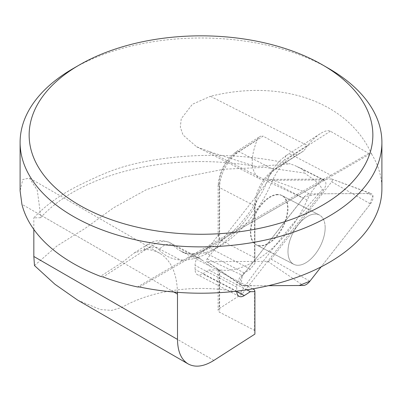 <?xml version="1.0" encoding="UTF-8"?>
<svg xmlns="http://www.w3.org/2000/svg" width="402" height="402" viewBox="0 0 402 402"><rect width="100%" height="100%" fill="white"/><g stroke="black" fill="none" stroke-linecap="round" stroke-linejoin="round"><path stroke-width="0.3" stroke-dasharray="2.01 1.51" d="M40.602 217.733L33.833 217.859C46.109 204.688 62.104 193.387 81.822 183.97C100.942 174.785 115.585 167.87 139.107 162.825C184.242 153.107 238.652 152.278 290.264 163.885L255.767 166.488A180.9 104.44 0 0 0 40.602 217.733L40.602 215.07L37.28 190.292L29.431 178.046L22.778 179.523L20.105 190.794M328.916 68.586A180.9 104.44 0 0 0 73.084 68.586M368.76 153.448L330.992 175.257L292.726 155.363A10.854 6.588 -122.7 0 0 286.867 155.087L320.228 133.695C324.756 130.861 328.148 130.032 330.404 131.203L368.76 153.448L370.805 153.509L371.543 153.936C348.293 102.234 281.953 78.496 210.437 96.289L307.565 145.609L303.761 150.876L297.068 154.956L263.134 136.132L238.989 151.614L273.943 169.785L297.068 154.956M255.767 166.488L209.306 151.619L196.603 146.78L183.031 134.982L180.327 127.087L181.252 118.726L192.407 104.264L210.437 96.289M371.543 153.936A180.9 104.44 180 0 1 381.9 188.774M177.478 292.329C176.85 273.164 170.94 260.144 159.745 253.27C155.413 250.783 150.549 249.531 145.142 249.516L134.323 252.903L122.379 262.285L100.46 276.34M320.228 133.695C315.997 136.459 311.927 140.248 308.007 145.062L307.565 145.609M277.521 194.467A27.773 15.175 117.5 0 0 253.818 216.603A27.773 15.175 117.5 0 0 256.129 244.733A27.773 15.175 117.5 0 0 282.405 227.085A27.773 15.175 117.5 0 0 281.752 195.442A27.773 15.175 117.5 0 0 277.521 194.467M323.374 179.975L324.399 180.217C326.665 182.322 326.339 185.694 323.419 190.322L242.411 293.726L219.286 308.555L219.286 269.938L208.693 270.003L202.643 273.883A11.306 6.176 -62.5 0 1 197.427 274.682A11.306 6.176 -62.5 0 1 195.076 269.501L195.076 265.39A11.306 6.176 117.5 0 1 202.643 251.31L208.693 247.431L219.286 233.909L219.286 183.98A24.421 13.341 -62.5 0 1 235.627 153.564L257.21 139.725C249.692 159.172 250.667 172.272 260.134 179.036L265.828 180.317L323.374 179.975L295.234 165.684L290.264 163.885M33.833 229.431L33.833 217.859M34.477 265.561L56.973 245.964L85.209 228.346L113.575 207.779L146.343 189.669L184.005 177.131L223.874 169.202L264.702 167.378L304.816 173.081L304.46 171.599L303.585 170.468L301.334 168.659L295.234 165.684M323.419 190.322L322.324 189.769C319.565 182.448 311.022 178.292 304.816 173.081M77.747 300.188L100.399 309.565L111.806 310.384L121.952 307.354A111.791 64.541 0 0 1 240.481 292.611C264.008 258.707 291.289 224.427 322.324 189.769M277.305 167.84L303.761 150.876L277.3 167.84A33.466 18.286 117.5 0 0 275.254 169.267C272.084 171.649 269.631 174.855 267.898 178.885L264.918 186.799L261.963 192.508L257.054 200.367L255.004 206.97A33.466 18.286 117.5 0 0 254.908 209.527L254.572 205.839A28.944 15.814 -62.5 0 1 273.943 169.785L277.3 167.84A33.466 18.286 117.5 0 0 254.908 209.527L254.908 263.3L250.371 269.094L244.315 272.973A11.306 6.176 117.5 0 0 236.753 287.058L236.753 291.154M242.411 293.726L240.481 292.611M254.908 291.641L254.908 334.097L254.572 330.409L219.623 312.238A4.522 2.613 180 0 1 218.125 310.299A4.522 2.613 180 0 1 219.286 308.555M330.992 175.257L324.359 178.795L316.987 184.583L311.54 191.925L307.138 200.055C286.174 248.285 237.326 281.988 210.698 266.586L199.141 257.848L192.709 256.335L188.106 257.491L137.534 286.948M252.642 288.867L219.623 271.707L219.623 312.238M219.286 269.938L218.125 270.4L219.623 271.707M246.803 289.812L208.693 270.003M250.371 269.094L208.693 247.431M254.908 209.527L254.908 263.3L254.572 257.692L219.623 239.522L218.125 236.944L219.286 233.909M254.572 330.409L254.572 289.872M254.572 257.692L254.572 205.839L219.623 187.669L219.623 239.522M257.21 139.725L258.416 137.816L259.843 136.564L261.461 135.901L263.134 136.132M325.163 227.738A27.773 15.175 117.5 0 0 319.389 215.01A27.773 15.175 117.5 0 0 315.163 214.035A27.773 15.175 117.5 0 0 291.455 236.17A27.773 15.175 117.5 0 0 293.772 264.3A27.773 15.175 117.5 0 0 313.907 255.798A27.773 15.175 117.5 0 0 325.163 227.738M242.652 285.847L268.415 285.691L254.607 285.772L241.059 285.234L242.14 276.154L304.309 196.874L318.6 193.804L366.936 193.518L372.835 195.457L369.468 205.161L321.128 266.863L370.458 203.894A7.181 3.925 117.5 0 0 371.307 193.638A7.181 3.925 117.5 0 0 370.458 193.493L309.887 193.859A10.774 5.884 117.5 0 0 303.229 198.126L242.652 275.445A7.181 3.925 117.5 0 0 241.331 285.455A7.181 3.925 117.5 0 0 242.652 285.847L207.141 261.697L267.712 261.33A5.522 3.015 117.5 0 0 271.124 259.144L331.695 181.83A1.93 1.055 117.5 0 0 331.926 179.071A1.93 1.055 117.5 0 0 331.695 179.031L271.124 179.398A5.522 3.015 117.5 0 0 267.712 181.583L207.141 258.903A1.93 1.055 117.5 0 0 206.784 261.591A1.93 1.055 117.5 0 0 207.141 261.697M277.998 194.749A27.773 15.175 117.5 0 0 254.295 216.879A27.773 15.175 117.5 0 0 256.607 245.009A27.773 15.175 117.5 0 0 282.882 227.361A27.773 15.175 117.5 0 0 282.229 195.719A27.773 15.175 117.5 0 0 277.998 194.749M315.138 214.055A27.773 15.175 117.5 0 0 291.435 236.185A27.773 15.175 117.5 0 0 293.746 264.315A27.773 15.175 117.5 0 0 320.022 246.667A27.773 15.175 117.5 0 0 319.369 215.025A27.773 15.175 117.5 0 0 315.138 214.055M330.404 131.203L292.726 155.363A37.989 20.753 117.5 0 0 271.973 181.779A90.45 49.416 -62.5 0 1 180.845 251.069A90.45 49.416 -62.5 0 1 173.151 245.145A37.989 20.753 117.5 0 0 169.92 242.657A37.989 20.753 117.5 0 0 152.398 245.346A10.854 6.588 -122.7 0 0 146.539 245.069A10.854 6.588 -122.7 0 0 144.343 249.531M202.558 260.431L173.151 245.145A10.854 8.919 -42.7 0 0 159.157 249.868A101.304 55.345 117.5 0 0 255.004 206.97M145.142 249.516A27.135 14.824 -62.5 0 1 159.157 249.868M182.493 260.988L152.398 245.346L103.083 276.963M268.049 178.533C272.501 168.358 278.777 160.544 286.867 155.087A10.854 6.588 -122.7 0 0 284.661 160.031L308.007 145.062M275.254 169.267A27.135 14.824 -62.5 0 1 284.661 160.031M307.138 200.055L271.973 181.779A10.854 1.312 -157.1 0 1 267.898 178.885M213.859 360.418L121.952 307.354M236.763 291.621L202.643 273.883M236.753 291.169L195.076 269.501M236.753 287.058L195.076 265.39M244.315 272.973L202.643 251.31M235.627 153.564A4.522 2.744 57.3 0 1 236.547 151.504A4.522 2.744 57.3 0 1 238.989 151.614A28.944 15.814 117.5 0 0 219.623 187.669A4.522 2.613 0 0 1 218.125 185.729L218.125 236.944M219.286 183.98A4.522 2.613 0 0 0 218.125 185.729C219.125 171.378 225.266 159.971 236.547 151.504L259.843 136.564M209.306 151.619L265.828 180.317M192.709 256.335L316.987 184.583M139.574 287.008L370.805 153.509M173.91 292.038L40.602 215.07M122.379 262.285L21.919 204.286M267.712 261.33L303.229 285.48M271.124 259.144L309.887 281.214M331.695 181.83L370.458 203.894M331.695 179.031L370.458 193.493M271.124 179.398L309.887 193.859M267.712 181.583L303.229 198.126M207.141 258.903L242.652 275.445M134.323 252.903L146.539 245.069C153.162 240.135 160.956 239.331 169.92 242.657L199.116 257.833M324.404 180.222L298.993 167.317M210.839 266.662L180.845 251.069C194.784 261.561 234.667 240.783 257.863 198.905M239.105 296.349L197.427 274.682M218.125 270.4L218.125 310.299M196.603 146.775L260.134 179.036M187.312 257.918L324.359 178.795M159.745 253.27L29.436 178.036M319.389 215.01L281.752 195.442M293.772 264.3L256.129 244.733M331.926 179.071L371.307 193.638M206.784 261.591L241.331 285.455M256.607 245.009L293.746 264.315M282.229 195.719L319.369 215.025"/><path stroke-width="0.6" d="M79.48 64.893L73.084 68.586A180.9 104.44 0 0 0 20.1 142.439A180.9 104.44 0 0 0 73.084 216.286A180.9 104.44 0 0 0 270.229 238.929A180.9 104.44 0 0 0 381.9 142.439A180.9 104.44 0 0 0 371.543 107.6A180.9 104.44 0 0 0 328.916 68.586L322.52 64.893A171.855 99.219 0 0 0 79.48 64.893A171.855 99.219 0 0 0 79.48 205.211A171.855 99.219 0 0 0 322.52 205.211A171.855 99.219 0 0 0 322.52 64.893M20.1 142.439L20.1 190.794L21.919 204.286A180.9 104.44 0 0 0 100.46 276.34L103.083 276.963A180.9 104.44 180 0 0 137.534 286.948L139.574 287.008A180.9 104.44 180 0 0 381.9 188.774L381.9 142.439M177.478 292.329L177.498 339.424L33.833 256.481L34.477 265.561L54.883 284.224L77.747 300.188L188.146 363.926C195.317 367.785 203.884 366.619 213.859 360.418L254.908 334.097L254.908 291.641L250.371 291.666L244.315 295.55A11.306 6.176 -62.5 0 1 239.105 296.349A11.306 6.176 -62.5 0 1 236.753 291.169L236.753 291.154M33.833 256.481L33.833 229.431M177.498 339.424C177.659 351.474 181.207 359.644 188.146 363.926M254.908 291.641L254.572 289.872L252.642 288.867M250.371 291.666L246.803 289.812M268.415 285.691L303.229 285.48A10.774 5.884 117.5 0 0 309.887 281.214L321.128 266.863L309.887 281.214L299.128 285.505L268.415 285.691M244.315 295.55L236.763 291.621M177.498 294.108L173.91 292.038"/></g></svg>
